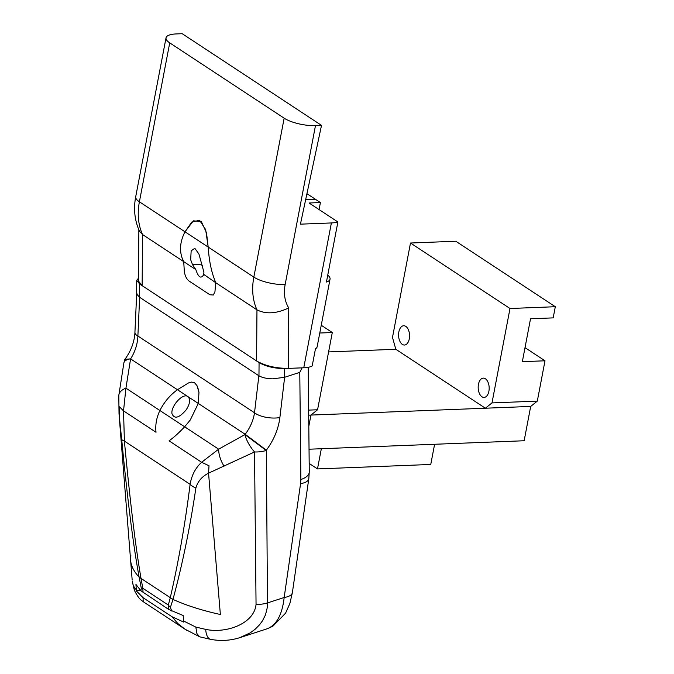 <?xml version="1.0" encoding="UTF-8"?>
<svg xmlns="http://www.w3.org/2000/svg" width="674" height="674" viewBox="0 0 674 674"><rect width="100%" height="100%" fill="white"/><g stroke="black" fill="none" stroke-linecap="round" stroke-linejoin="round"><path stroke-width="1.01" d="M303.755 367.785L288.303 368.392L288.758 307.908A37.483 28.544 -56.7 0 1 285.153 284.546L315.474 125.617A22.975 7.128 -169.2 0 1 284.158 118.177L169.722 42.866A22.975 7.128 -169.2 0 1 166.031 37.82A22.975 7.128 -169.2 0 1 176.158 33.936L182.199 33.7L321.515 125.381L300.427 224.164L331.381 222.942L303.755 367.785A22.975 7.128 10.8 0 0 312.188 365.965L315.466 348.795A22.975 7.128 10.8 0 0 317.159 346.739L330.049 279.137A22.975 7.128 -169.2 0 1 326.435 282.035L337.893 221.965A22.975 7.128 -169.2 0 1 331.381 222.942M288.758 307.908C276.466 313.722 265.868 314.37 256.963 309.846L256.583 360.961C265.286 365.881 275.86 368.358 288.303 368.392M256.583 360.961L142.147 285.65L142.526 234.535A60.458 46.043 -56.7 0 1 139.4 201.796L169.722 42.866M138.861 229.868L138.482 281.075L142.147 285.65M327.758 275.11A22.975 7.128 -169.2 0 1 330.049 279.137M315.474 125.617L321.515 125.381M337.893 221.965L309.08 203L320.411 202.554L319.072 209.572M320.411 202.554L315.432 199.277L305.651 199.664L315.432 199.277L306.931 193.682M284.158 118.177L253.837 277.107A60.458 46.043 123.3 0 0 256.963 309.846L215.714 282.692L214.947 291.741L213.313 295.018L209.909 294.765L189.276 281.184C186.715 279.331 185.072 276.129 184.339 271.597L183.716 261.638L182.031 257.78C179.326 249.557 180.32 240.896 184.996 231.805L193.413 220.828L201.341 221.578L206.505 232.774L208.182 247.055C209.033 259.802 211.097 270.468 214.374 279.061L215.714 282.692L203.818 274.453M195.839 269.617C198.4 277.368 201.004 279.078 203.649 274.756L203.919 272.178L198.931 254.005L194.803 248.285L191.163 250.838L190.666 259.726L192.553 264.697L195.839 269.617L142.526 234.535L139.442 231.174C134.64 220.406 133.393 208.932 135.71 196.749L166.031 37.82M285.153 284.546A22.975 7.128 -169.2 0 1 253.837 277.107L208.182 247.055C209.033 259.793 211.097 270.459 214.374 279.061L215.714 282.692L214.947 291.741L213.313 295.018L209.909 294.765L189.276 281.184C186.715 279.331 185.072 276.129 184.339 271.597L183.716 261.638L182.031 257.78C179.326 249.565 180.32 240.904 184.996 231.805L191.753 222.091L199.563 220.272L205.646 229.556L208.182 247.055L139.4 201.796A22.975 7.128 -169.2 0 1 135.71 196.749M202.47 265.396A11.483 5.51 -6.6 0 0 192.553 264.697M321.254 325.264L332.299 332.526L317.564 409.767L308.641 410.112M332.299 332.526L319.771 333.023M317.564 409.767L310.95 415.074L308.692 415.159M310.95 415.074L308.81 426.305L310.95 415.074L530.691 406.43L524.145 440.754L309.037 449.213M434.604 444.276L430.753 464.462L317.488 468.919L309.181 463.451M321.338 448.732L317.488 468.919M525.021 347.641L544.996 360.792L522.342 361.677L530.531 318.768L553.186 317.884L555.309 306.721L509.999 308.507L491.995 402.909L485.381 408.208L395.823 349.275L392.487 337.421L410.491 243.019L509.999 308.507M402.353 344.397A9.647 5.493 -92.3 0 0 404.451 345.029A9.647 5.493 -92.3 0 0 409.556 335.172A9.647 5.493 -92.3 0 0 403.692 325.744A9.647 5.493 -92.3 0 0 398.612 333.748A9.647 5.493 -92.3 0 0 402.353 344.397M481.961 396.784A9.647 5.493 -92.3 0 0 484.058 397.416A9.647 5.493 -92.3 0 0 489.164 387.558A9.647 5.493 -92.3 0 0 483.3 378.131A9.647 5.493 -92.3 0 0 478.22 386.135A9.647 5.493 -92.3 0 0 481.961 396.784M491.995 402.909L537.304 401.123L530.691 406.43M544.996 360.792L537.304 401.123M410.491 243.019L455.801 241.241L555.309 306.721M328.6 351.921L395.823 349.275M195.873 488.086C197.676 481.514 201.905 476.543 208.552 473.156L254.528 451.959A18.383 9.023 -0.6 0 0 266.154 450.459L244.94 434.587L218.646 449.17L201.636 462.28C195.468 467.933 191.627 475.28 190.11 484.328A18.383 10.152 7.8 0 0 195.873 488.086C190.093 527.11 182.46 564.222 172.974 599.43C186.622 605.547 202.419 610.568 220.364 614.494L208.552 473.156L209.007 465.768M239.725 637.68L250.197 632.894L255.219 629.179L259.524 624.823L262.439 620.864L265.489 614.882L267.485 606.735L266.373 450.165L245.168 434.292L198.299 403.448L198.965 392.378L196.993 385.638L194.609 382.807L191.702 382.065L188.484 382.942L177.464 389.732L130.588 358.888C135.129 351.693 137.563 344.077 137.884 336.023L139.653 297.301M188.543 397.028L187.212 396.152C181.862 393.726 170.632 406.7 171.988 413.735C174.372 419.287 179.04 418.057 186.007 410.053C188.669 406.144 189.857 402.622 189.579 399.488L188.543 397.028L198.299 403.448L190.312 419.936L184.651 426.794L159.881 410.5C156.469 417.796 155.18 425.05 156.031 432.27L123.527 410.879L125.928 388.148L130.588 358.888M209.007 465.751L201.636 462.288L169.081 440.855C173.9 437.367 179.09 432.683 184.651 426.794L190.312 419.936L198.299 403.448L198.965 392.378L198.501 389.808L196.993 385.638L194.609 382.807L191.702 382.065L188.484 382.942L177.464 389.732C170.236 394.888 164.38 401.805 159.881 410.5C156.469 417.796 155.18 425.05 156.031 432.27L123.527 410.879L119.483 406.818M119.172 415.816L119.483 406.826L119.045 414.114L121.674 439.263A18.383 4.895 -5.4 0 0 124.395 441.082L123.527 410.879M130.857 555.553L130.613 560.38C131.085 565.966 133.924 571.56 139.13 577.163L172.974 599.43L170.412 607.358A18.383 12.242 -163.7 0 1 168.298 605.025L168.61 609.397L183.193 615.531L183.648 622.068L172.03 616.735M121.674 439.263C127.47 499.51 133.292 545.477 139.13 577.163L141.304 588.208L140.9 590.761L168.61 609.397M143.031 597.669L136.392 590.963L135.937 584.417L140.9 590.761M136.392 590.963L140.184 589.986M211.114 639.407A18.383 7.962 -78.7 0 1 210.625 639.348A18.383 7.962 -78.7 0 1 205.705 629.381L195.814 627.09L196.926 633.611L199.529 636.703L184.912 629.162L177.852 623.551L172.013 616.735L143.04 597.669L143.183 600.863L143.907 602.177C141.54 599.995 139.931 600.888 134.64 590.812L132.374 581.814A18.383 16.429 172.3 0 0 132.416 582.109M171.659 610.989L170.412 607.358M132.129 579.488L130.613 560.38C131.085 565.966 133.924 571.56 139.13 577.163L172.991 599.439C186.639 605.547 202.427 610.568 220.364 614.494L208.552 473.156M136.291 589.876L133.477 586.068M143.057 592.581L142.821 588.267A18.383 1.946 169 0 1 141.304 588.208M143.907 602.177L186.841 630.384M201.644 462.28L169.081 440.855C173.9 437.367 179.09 432.683 184.651 426.794L218.646 449.17A18.383 9.217 -113.8 0 0 224.063 466.147M118.801 395.638A18.383 10 3.3 0 1 118.801 395.486A18.383 10 3.3 0 1 125.928 388.148L159.881 410.5C164.38 401.805 170.236 394.888 177.464 389.732L187.212 396.152M284.445 368.543C274.495 368.51 266.036 366.53 259.069 362.595L258.968 375.831C262.279 377.676 266.803 378.678 272.54 378.83L284.377 377.356L284.445 368.543L302.121 367.844L299.787 372.343L300.865 479.526A18.383 9.023 -0.6 0 0 309.265 471.859L308.802 478.742M258.951 375.814L139.602 297.276L137.167 294.614L136.628 292.575M259.069 362.595L139.653 284.015L136.721 280.359L138.499 278.16M300.865 479.526L300.579 483.62A18.383 7.473 8.2 0 0 308.793 478.742L292.381 592.623A18.383 7.473 -171.8 0 1 292.373 592.665A18.383 7.473 -171.8 0 1 284.167 597.501C282.221 614.663 276.551 625.093 267.157 628.775L240.508 637.436M195.814 627.09L183.547 620.965M199.934 636.879L210.625 639.348C220.828 641.244 230.761 640.629 240.441 637.452M258.867 375.755L254.511 412.774C253.382 420.34 250.265 427.518 245.168 434.292L244.94 434.587A18.383 6.799 -123.5 0 0 254.528 451.959L256.053 604.359C254.292 623.711 226.253 633.771 205.705 629.381M136.704 293.325L134.918 332.467A18.383 6.133 2.6 0 0 137.884 336.023L254.511 412.774A18.383 7.759 6.7 0 0 279.887 417.551L284.622 377.314M284.453 377.33L299.787 372.343M132.289 581.022A18.383 16.429 172.3 0 0 132.374 581.797L134.227 589.683M123.822 363.118A18.383 7.684 13.7 0 1 123.873 362.848A18.383 7.684 13.7 0 1 129.821 358.947L130.47 358.964M119.02 413.887L118.809 395.486L123.89 362.848L125.103 359.267L129.821 358.947M142.821 588.267L141.077 578.764C135.651 547.549 130.09 501.658 124.395 441.082L190.11 484.328C185.139 523.976 178.517 561.855 170.236 597.948L168.298 605.025L142.821 588.267M139.552 297.242L139.653 284.015M300.579 483.62L284.167 597.501L267.679 602.859A18.383 9.023 -0.6 0 1 256.053 604.359M266.373 450.165C273.897 439.911 278.404 429.043 279.887 417.551M130.613 560.38L119.18 416.043M308.212 367.313L309.265 471.842M267.982 628.471L272.894 626.188L285.582 613.155L289.854 603.508L292.305 592.994M124.757 359.571C131.009 351.028 134.404 341.979 134.952 332.434M136.628 292.634L136.721 280.359"/></g></svg>
